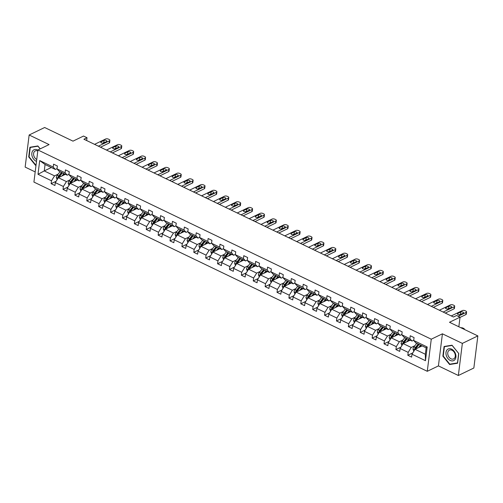 <?xml version="1.0" encoding="UTF-8"?>
<svg xmlns="http://www.w3.org/2000/svg" width="503" height="503" viewBox="0 0 503 503"><rect width="100%" height="100%" fill="white"/><g stroke="black" fill="none" stroke-linecap="round" stroke-linejoin="round"><path stroke-width="0.75" d="M442.42 333.81L438.421 365.907L458.352 375.496L462.351 343.398L442.42 333.81L431.266 339.198L37.92 149.969L49.08 144.581L29.149 134.993L25.15 167.09L35.185 171.919M29.149 134.993L44.648 127.504L72.998 141.142L83.536 136.049L87.006 137.715L83.907 139.218L453.467 317.009L456.567 315.507L460.038 317.179L449.5 322.272L477.85 335.91L473.851 368.007L458.352 375.496M462.351 343.398L477.85 335.91M438.421 365.907L427.267 371.302L33.921 182.073L37.92 149.969M422.099 345.894L415.044 349.302L425.331 354.25L425.475 360.695L411.988 354.206L411.624 357.111L407.814 355.275L412.831 352.855M415.044 349.302L411.988 354.206M431.266 339.198L427.267 371.302M410.209 340.173L403.155 343.58L411.234 347.466L408.178 352.37L407.814 355.275M408.178 352.37L400.099 348.485L399.734 351.39L395.924 349.56L400.941 347.133M398.319 334.451L391.265 337.859L399.344 341.751L396.289 346.649L395.924 349.56M396.289 346.649L388.209 342.763L387.844 345.668L384.034 343.838L389.052 341.411M386.43 328.729L379.375 332.143L387.455 336.029L384.399 340.933L384.034 343.838M384.399 340.933L376.319 337.041L375.955 339.953L372.145 338.117L377.162 335.696M374.54 323.014L367.486 326.422L375.565 330.308L372.509 335.212L372.145 338.117M372.509 335.212L364.43 331.326L364.065 334.231L360.255 332.395L365.272 329.974M362.65 317.292L355.596 320.7L363.675 324.592L360.62 329.49L360.255 332.395M360.62 329.49L352.54 325.604L352.175 328.509L348.365 326.68L353.383 324.253M350.761 311.571L343.706 314.985L351.786 318.871L348.73 323.769L348.365 326.68M348.73 323.769L340.65 319.883L340.286 322.794L336.476 320.958L341.493 318.537M338.877 305.855L331.817 309.263L339.896 313.149L336.84 318.053L336.476 320.958M336.84 318.053L328.761 314.168L328.396 317.072L324.586 315.236L329.603 312.816M326.988 300.134L319.927 303.542L328.006 307.427L324.951 312.332L324.586 315.236M324.951 312.332L316.871 308.446L316.506 311.351L312.696 309.521L317.714 307.094M315.098 294.412L308.037 297.826L316.117 301.712L313.061 306.61L312.696 309.521M313.061 306.61L304.981 302.724L304.617 305.629L300.807 303.799L305.824 301.372M303.208 288.697L296.148 292.105L304.227 295.99L301.171 300.895L300.807 303.799M301.171 300.895L293.092 297.003L292.727 299.914L288.917 298.078L293.934 295.657M291.319 282.975L284.258 286.383L292.337 290.269L289.282 295.173L288.917 298.078M289.282 295.173L281.202 291.287L280.837 294.192L277.027 292.356L282.045 289.935M279.429 277.254L272.368 280.661L280.448 284.553L277.392 289.451L277.027 292.356M277.392 289.451L269.312 285.566L268.948 288.471L265.138 286.641L270.155 284.214M267.539 271.532L260.479 274.946L268.558 278.832L265.502 283.73L265.138 286.641M265.502 283.73L257.423 279.844L257.058 282.755L253.248 280.919L258.265 278.499M255.65 265.817L248.589 269.224L256.668 273.11L253.613 278.014L253.248 280.919M253.613 278.014L245.533 274.129L245.168 277.034L241.358 275.198L246.376 272.777M243.76 260.095L236.699 263.503L244.779 267.389L241.723 272.293L241.358 275.198M241.723 272.293L233.644 268.407L233.285 271.312L229.469 269.482L234.486 267.055M231.87 254.373L224.81 257.788L232.889 261.673L229.833 266.571L229.469 269.482M229.833 266.571L221.754 262.685L221.395 265.59L217.579 263.761L222.596 261.334M219.981 248.658L212.92 252.066L220.999 255.952L217.944 260.856L217.579 263.761M217.944 260.856L209.864 256.964L209.506 259.875L205.689 258.039L210.707 255.618M208.091 242.936L201.03 246.344L209.11 250.23L206.054 255.134L205.689 258.039M206.054 255.134L197.975 251.249L197.616 254.153L193.806 252.317L198.817 249.897M196.201 237.215L189.141 240.623L197.22 244.515L194.164 249.413L193.806 252.317M194.164 249.413L186.085 245.527L185.726 248.432L181.916 246.602L186.927 244.175M184.312 231.493L177.257 234.907L185.33 238.793L182.275 243.691L181.916 246.602M182.275 243.691L174.195 239.805L173.837 242.716L170.027 240.88L175.038 238.46M172.422 225.778L165.368 229.186L173.441 233.071L170.385 237.976L170.027 240.88M170.385 237.976L162.306 234.09L161.947 236.995L158.137 235.159L163.148 232.738M160.532 220.056L153.478 223.464L161.551 227.35L158.495 232.254L158.137 235.159M158.495 232.254L150.416 228.368L150.057 231.273L146.247 229.443L151.258 227.016M148.643 214.335L141.588 217.749L149.661 221.634L146.606 226.532L146.247 229.443M146.606 226.532L138.526 222.647L138.168 225.551L134.358 223.722L139.369 221.301M136.753 208.619L129.699 212.027L137.778 215.913L134.716 220.817L134.358 223.722M134.716 220.817L126.637 216.931L126.278 219.836L122.468 218L127.479 215.58M124.863 202.898L117.809 206.305L125.888 210.191L122.826 215.095L122.468 218M122.826 215.095L114.747 211.21L114.388 214.115L110.578 212.279L115.589 209.858M112.974 197.176L105.919 200.584L113.999 204.476L110.937 209.374L110.578 212.279M110.937 209.374L102.857 205.488L102.499 208.393L98.689 206.563L103.7 204.136M101.084 191.454L94.03 194.868L102.109 198.754L99.047 203.658L98.689 206.563M99.047 203.658L90.968 199.766L90.609 202.678L86.799 200.842L91.81 198.421M89.194 185.739L82.14 189.147L90.219 193.033L87.157 197.937L86.799 200.842M87.157 197.937L79.078 194.051L78.72 196.956L74.909 195.12L79.92 192.699M77.305 180.017L70.25 183.425L78.33 187.311L75.268 192.215L74.909 195.12M75.268 192.215L67.195 188.329L66.83 191.234L63.02 189.405L68.031 186.978M65.415 174.296L58.361 177.71L66.44 181.596L63.378 186.494L63.02 189.405M63.378 186.494L55.305 182.608L54.94 185.513L51.13 183.683L56.141 181.262M51.319 167.512L44.258 170.926L54.55 175.874L51.488 180.778L51.13 183.683M51.488 180.778L38.002 174.29L39.706 160.576L53.199 167.071L53.563 164.16L57.373 165.996L57.009 168.901L65.088 172.787L65.453 169.882L69.263 171.718L68.898 174.623L76.978 178.508L77.343 175.604L81.153 177.433L80.788 180.344L88.868 184.23L89.226 181.319L93.042 183.155L92.678 186.06L100.757 189.945L101.116 187.041L104.932 188.876L104.567 191.781L112.647 195.667L113.005 192.762L116.822 194.592L116.457 197.503L124.537 201.389L124.895 198.484L128.705 200.313L128.347 203.218L136.426 207.104L136.785 204.199L140.595 206.035L140.236 208.94L148.316 212.826L148.674 209.921L152.484 211.757L152.126 214.662L160.206 218.547L160.564 215.642L164.374 217.472L164.016 220.377L172.095 224.269L172.454 221.358L176.264 223.194L175.905 226.099L183.985 229.984L184.343 227.079L188.153 228.915L187.795 231.82L195.874 235.706L196.233 232.801L200.043 234.631L199.685 237.542L207.764 241.427L208.123 238.516L211.933 240.352L211.574 243.257L219.654 247.143L220.012 244.238L223.822 246.074L223.464 248.979L231.543 252.864L231.902 249.96L235.712 251.789L235.354 254.7L243.433 258.586L243.792 255.681L247.602 257.511L247.243 260.416L255.317 264.308L255.681 261.397L259.491 263.232L259.133 266.137L267.206 270.023L267.571 267.118L271.381 268.954L271.023 271.859L279.096 275.745L279.461 272.84L283.271 274.669L282.912 277.581L290.986 281.466L291.35 278.555L295.16 280.391L294.796 283.296L302.875 287.182L303.24 284.277L307.05 286.113L306.685 289.018L314.765 292.903L315.13 289.998L318.94 291.828L318.575 294.739L326.654 298.625L327.019 295.72L330.829 297.55L330.465 300.454L338.544 304.346L338.909 301.435L342.719 303.271L342.354 306.176L350.434 310.062L350.798 307.157L354.609 308.993L354.244 311.898L362.323 315.783L362.688 312.879L366.498 314.708L366.134 317.619L374.213 321.505L374.578 318.594L378.388 320.43L378.023 323.335L386.103 327.22L386.467 324.316L390.278 326.151L389.913 329.056L397.992 332.942L398.357 330.037L402.167 331.867L401.803 334.778L409.882 338.664L410.247 335.759L414.057 337.588L413.692 340.493L427.185 346.988L425.475 360.695M401.803 334.778L403.953 337.161L412.032 341.047L413.724 340.229M412.032 341.047L409.882 338.664M414.824 345.737L411.234 347.466M403.155 343.58L400.099 348.485M389.913 329.056L392.063 331.439L400.143 335.331L401.834 334.508M400.143 335.331L397.992 332.942M402.934 340.015L399.344 341.751M391.265 337.859L388.209 342.763M378.023 323.335L380.174 325.724L388.253 329.61L389.951 328.792M388.253 329.61L386.103 327.22M391.045 334.294L387.455 336.029M379.375 332.143L376.319 337.041M366.134 317.619L368.284 320.002L376.363 323.888L378.061 323.071M376.363 323.888L374.213 321.505M379.155 328.572L375.565 330.308M367.486 326.422L364.43 331.326M354.244 311.898L356.394 314.281L364.474 318.166L366.171 317.349M364.474 318.166L362.323 315.783M367.265 322.857L363.675 324.592M355.596 320.7L352.54 325.604M342.354 306.176L344.505 308.565L352.584 312.451L354.282 311.634M352.584 312.451L350.434 310.062M355.376 317.135L351.786 318.871M343.706 314.985L340.65 319.883M330.465 300.454L332.615 302.844L340.694 306.729L342.392 305.912M340.694 306.729L338.544 304.346M343.486 311.414L339.896 313.149M331.817 309.263L328.761 314.168M318.575 294.739L320.725 297.122L328.805 301.008L330.502 300.19M328.805 301.008L326.654 298.625M331.596 305.698L328.006 307.427M319.927 303.542L316.871 308.446M306.685 289.018L308.836 291.4L316.915 295.292L318.613 294.469M316.915 295.292L314.765 292.903M319.707 299.977L316.117 301.712M308.037 297.826L304.981 302.724M294.796 283.296L296.946 285.685L305.025 289.571L306.723 288.753M305.025 289.571L302.875 287.182M307.817 294.255L304.227 295.99M296.148 292.105L293.092 297.003M282.912 277.581L285.056 279.964L293.136 283.849L294.833 283.032M293.136 283.849L290.986 281.466M295.927 288.54L292.337 290.269M284.258 286.383L281.202 291.287M271.023 271.859L273.167 274.242L281.246 278.128L282.944 277.31M281.246 278.128L279.096 275.745M284.038 282.818L280.448 284.553M272.368 280.661L269.312 285.566M259.133 266.137L261.277 268.527L269.356 272.412L271.054 271.595M269.356 272.412L267.206 270.023M272.148 277.096L268.558 278.832M260.479 274.946L257.423 279.844M247.243 260.416L249.394 262.805L257.467 266.691L259.164 265.873M257.467 266.691L255.317 264.308M260.258 271.375L256.668 273.11M248.589 269.224L245.533 274.129M235.354 254.7L237.504 257.083L245.577 260.969L247.275 260.152M245.577 260.969L243.433 258.586M248.369 265.659L244.779 267.389M236.699 263.503L233.644 268.407M223.464 248.979L225.614 251.362L233.688 255.254L235.385 254.43M233.688 255.254L231.543 252.864M236.479 259.938L232.889 261.673M224.81 257.788L221.754 262.685M211.574 243.257L213.725 245.646L221.804 249.532L223.495 248.715M221.804 249.532L219.654 247.143M224.59 254.216L220.999 255.952M212.92 252.066L209.864 256.964M199.685 237.542L201.835 239.925L209.914 243.81L211.606 242.993M209.914 243.81L207.764 241.427M212.7 248.501L209.11 250.23M201.03 246.344L197.975 251.249M187.795 231.82L189.945 234.203L198.025 238.089L199.716 237.271M198.025 238.089L195.874 235.706M200.81 242.779L197.22 244.515M189.141 240.623L186.085 245.527M175.905 226.099L178.056 228.488L186.135 232.373L187.826 231.556M186.135 232.373L183.985 229.984M188.921 237.058L185.33 238.793M177.257 234.907L174.195 239.805M164.016 220.377L166.166 222.766L174.245 226.652L175.937 225.834M174.245 226.652L172.095 224.269M177.031 231.336L173.441 233.071M165.368 229.186L162.306 234.09M152.126 214.662L154.276 217.044L162.356 220.93L164.047 220.113M162.356 220.93L160.206 218.547M165.141 225.621L161.551 227.35M153.478 223.464L150.416 228.368M140.236 208.94L142.387 211.329L150.466 215.215L152.157 214.391M150.466 215.215L148.316 212.826M153.252 219.899L149.661 221.634M141.588 217.749L138.526 222.647M128.347 203.218L130.497 205.608L138.577 209.493L140.268 208.676M138.577 209.493L136.426 207.104M141.362 214.177L137.778 215.913M129.699 212.027L126.637 216.931M116.457 197.503L118.607 199.886L126.687 203.772L128.378 202.954M126.687 203.772L124.537 201.389M129.472 208.462L125.888 210.191M117.809 206.305L114.747 211.21M104.567 191.781L106.718 194.164L114.797 198.056L116.489 197.233M114.797 198.056L112.647 195.667M117.583 202.74L113.999 204.476M105.919 200.584L102.857 205.488M92.678 186.06L94.828 188.449L102.908 192.335L104.599 191.517M102.908 192.335L100.757 189.945M105.693 197.019L102.109 198.754M94.03 194.868L90.968 199.766M80.788 180.344L82.938 182.727L91.018 186.613L92.709 185.796M91.018 186.613L88.868 184.23M93.803 191.297L90.219 193.033M82.14 189.147L79.078 194.051M68.898 174.623L71.049 177.006L79.128 180.891L80.82 180.074M79.128 180.891L76.978 178.508M81.914 185.582L78.33 187.311M70.25 183.425L67.195 188.329M57.009 168.901L59.159 171.29L67.239 175.176L68.93 174.352M67.239 175.176L65.088 172.787M70.024 179.86L66.44 181.596M58.361 177.71L55.305 182.608M39.706 160.576L45.063 164.506L55.349 169.454L57.04 168.637M55.349 169.454L53.199 167.071M86.654 140.538L87.006 137.715M458.843 326.768L460.038 317.179M425.331 354.25L426.135 347.831L415.843 342.883L413.692 340.493M58.134 174.139L54.55 175.874M45.063 164.506L44.258 170.926L38.002 174.29M427.185 346.988L426.135 347.831M40.221 148.857L37.882 145.958L29.922 147.253L28.721 156.917L35.474 165.292L36.021 165.204M444.074 346.492L442.866 356.162L449.619 364.53L457.579 363.235L458.78 353.571L452.027 345.196L444.074 346.492M36.046 165.015L35.474 165.292M29.099 156.735L28.721 156.917M443.25 355.973L442.866 356.162M450.663 364.027L449.619 364.53M94.57 144.348L105.649 138.998A1.974 0.924 7.1 0 1 108.409 139.13L109.17 139.494A1.974 0.924 7.1 0 1 109.893 140.337A1.974 0.924 7.1 0 1 109.459 140.827L98.381 146.178M100.493 147.197L109.189 142.997L109.459 140.827M104.102 140.406A1.584 0.736 -172.9 0 1 105.888 140.356A1.584 0.736 -172.9 0 1 106.888 141.186A1.584 0.736 -172.9 0 1 106.542 141.576L103.561 143.015A1.584 0.736 -172.9 0 1 101.776 143.066A1.584 0.736 -172.9 0 1 100.776 142.23A1.584 0.736 -172.9 0 1 101.128 141.84L104.102 140.406L103.832 142.569A1.584 0.736 -172.9 0 1 104.831 142.406M102.568 143.185L103.832 142.569M109.893 140.337L109.623 142.506A1.974 0.924 -172.9 0 1 109.189 142.997M63.416 175.264L64.214 174.258A6.275 3.251 -64.3 0 1 64.535 173.875M61.944 175.975L63.868 173.554M57.103 179.716L56.286 177.484A2.622 1.358 -64.3 0 1 57.26 175.245L60.058 171.724M61.511 172.416L58.706 175.943A2.622 1.358 115.7 0 0 57.889 177.49L58.782 177.062A1.333 0.692 -64.3 0 1 59.033 176.672L61.856 173.12A6.275 3.251 -64.3 0 1 62.177 172.736M59.008 177.396A2.622 1.358 -64.3 0 1 59.618 176.383L62.422 172.856M57.889 177.49L58.071 178.169M106.46 150.064L117.539 144.713A1.974 0.924 7.1 0 1 120.299 144.851L121.06 145.216A1.974 0.924 7.1 0 1 121.783 146.059A1.974 0.924 7.1 0 1 121.349 146.549L110.27 151.9M112.383 152.918L121.078 148.718L121.349 146.549M115.992 146.121A1.584 0.736 -172.9 0 1 117.777 146.071A1.584 0.736 -172.9 0 1 118.777 146.907A1.584 0.736 -172.9 0 1 118.431 147.297L115.451 148.737A1.584 0.736 -172.9 0 1 113.665 148.781A1.584 0.736 -172.9 0 1 112.666 147.951A1.584 0.736 -172.9 0 1 113.012 147.561L115.992 146.121L115.721 148.291A1.584 0.736 -172.9 0 1 116.721 148.121M114.451 148.901L115.721 148.291M121.783 146.059L121.512 148.228A1.974 0.924 -172.9 0 1 121.078 148.718M118.35 155.785L129.428 150.435A1.974 0.924 7.1 0 1 132.188 150.567L132.949 150.938A1.974 0.924 7.1 0 1 133.672 151.78A1.974 0.924 7.1 0 1 133.238 152.271L122.16 157.621M124.272 158.634L132.968 154.434L133.238 152.271M127.881 151.843A1.584 0.736 -172.9 0 1 129.667 151.793A1.584 0.736 -172.9 0 1 130.667 152.623A1.584 0.736 -172.9 0 1 130.321 153.019L127.341 154.452A1.584 0.736 -172.9 0 1 125.555 154.503A1.584 0.736 -172.9 0 1 124.555 153.673A1.584 0.736 -172.9 0 1 124.901 153.283L127.881 151.843L127.611 154.012A1.584 0.736 -172.9 0 1 128.611 153.843M126.341 154.622L127.611 154.012M133.672 151.78L133.402 153.949A1.974 0.924 -172.9 0 1 132.968 154.434M75.305 180.986L76.104 179.98A6.275 3.251 -64.3 0 1 76.425 179.596M73.834 181.696L75.758 179.275M68.993 185.437L68.175 183.205A2.622 1.358 -64.3 0 1 69.15 180.967L71.948 177.44M73.4 178.137L70.596 181.665A2.622 1.358 115.7 0 0 69.779 183.211L70.672 182.778A1.333 0.692 -64.3 0 1 70.923 182.394L73.746 178.842A6.275 3.251 -64.3 0 1 74.067 178.458M70.898 183.111A2.622 1.358 -64.3 0 1 71.508 182.099L74.312 178.578M69.779 183.211L69.961 183.891M87.195 186.701L87.994 185.695A6.275 3.251 -64.3 0 1 88.314 185.311M85.724 187.412L87.648 184.997M80.882 191.159L80.065 188.921A2.622 1.358 -64.3 0 1 81.04 186.682L83.838 183.161M85.29 183.859L82.486 187.38A2.622 1.358 115.7 0 0 81.668 188.933L82.561 188.499A1.333 0.692 -64.3 0 1 82.813 188.109L85.636 184.563A6.275 3.251 -64.3 0 1 85.956 184.18M82.788 188.832A2.622 1.358 -64.3 0 1 83.397 187.82L86.202 184.299M81.668 188.933L81.851 189.612M37.901 150.133A6.426 4.609 -115.8 0 0 32.858 150.68A6.426 4.609 -115.8 0 0 32.236 156.565A6.426 4.609 -115.8 0 0 36.499 161.375M37.794 150.975A4.867 3.49 -115.8 0 0 35.248 150.913A4.867 3.49 -115.8 0 0 34.38 151.592A4.867 3.49 -115.8 0 0 36.732 159.508M36.065 164.858L35.631 164.934L29.092 156.817L30.255 147.454L37.964 146.197L40.146 148.894M31.054 147.071L30.255 147.454M447.01 349.918A6.426 4.609 -115.8 0 0 447.865 358.494A6.426 4.609 -115.8 0 0 454.888 359.689A6.426 4.609 -115.8 0 0 454.033 351.113A6.426 4.609 -115.8 0 0 447.01 349.918M448.531 350.836A4.867 3.49 -115.8 0 0 448.739 356.715A4.867 3.49 -115.8 0 0 453.631 358.909A4.867 3.49 -115.8 0 0 454.498 358.23A4.867 3.49 -115.8 0 0 454.291 352.345A4.867 3.49 -115.8 0 0 449.399 350.151A4.867 3.49 -115.8 0 0 448.531 350.836M458.661 353.546L457.491 362.915L449.783 364.172L443.244 356.061L444.407 346.693L452.115 345.435L458.736 353.515M445.205 346.309L444.407 346.693M130.239 161.507L141.318 156.156A1.974 0.924 7.1 0 1 144.078 156.288L144.839 156.653A1.974 0.924 7.1 0 1 145.562 157.496A1.974 0.924 7.1 0 1 145.128 157.986L134.049 163.337M136.162 164.355L144.858 160.155L145.128 157.986M139.771 157.565A1.584 0.736 -172.9 0 1 141.557 157.514A1.584 0.736 -172.9 0 1 142.556 158.344A1.584 0.736 -172.9 0 1 142.211 158.734L139.23 160.174A1.584 0.736 -172.9 0 1 137.445 160.224A1.584 0.736 -172.9 0 1 136.445 159.394A1.584 0.736 -172.9 0 1 136.791 158.998L139.771 157.565L139.501 159.734A1.584 0.736 -172.9 0 1 140.5 159.564M138.231 160.344L139.501 159.734M145.562 157.496L145.292 159.665A1.974 0.924 -172.9 0 1 144.858 160.155M99.085 192.423L99.883 191.417A6.275 3.251 -64.3 0 1 100.204 191.033M97.613 193.133L99.537 190.712M92.772 196.874L91.948 194.642A2.622 1.358 -64.3 0 1 92.929 192.404L95.727 188.883M97.18 189.574L94.375 193.102A2.622 1.358 115.7 0 0 93.558 194.648L94.451 194.221A1.333 0.692 -64.3 0 1 94.702 193.831L97.519 190.279A6.275 3.251 -64.3 0 1 97.846 189.895M94.677 194.554A2.622 1.358 -64.3 0 1 95.287 193.542L98.091 190.015M93.558 194.648L93.74 195.327M142.129 167.229L153.208 161.872A1.974 0.924 7.1 0 1 155.968 162.01L156.729 162.375A1.974 0.924 7.1 0 1 157.452 163.217A1.974 0.924 7.1 0 1 157.018 163.708L145.939 169.058M148.052 170.077L156.747 165.877L157.018 163.708M151.661 163.28A1.584 0.736 -172.9 0 1 153.446 163.23A1.584 0.736 -172.9 0 1 154.446 164.066A1.584 0.736 -172.9 0 1 154.1 164.456L151.12 165.896A1.584 0.736 -172.9 0 1 149.334 165.946A1.584 0.736 -172.9 0 1 148.335 165.11A1.584 0.736 -172.9 0 1 148.681 164.72L151.661 163.28L151.39 165.449A1.584 0.736 -172.9 0 1 152.39 165.28M150.12 166.065L151.39 165.449M157.452 163.217L157.181 165.386A1.974 0.924 -172.9 0 1 156.747 165.877M110.974 198.144L111.773 197.138A6.275 3.251 -64.3 0 1 112.094 196.755M109.503 198.855L111.427 196.434M104.662 202.596L103.838 200.364A2.622 1.358 -64.3 0 1 104.819 198.125L107.617 194.598M109.069 195.296L106.265 198.823A2.622 1.358 115.7 0 0 105.448 200.37L106.34 199.943A1.333 0.692 -64.3 0 1 106.592 199.553L109.409 196A6.275 3.251 -64.3 0 1 109.736 195.617M106.567 200.276A2.622 1.358 -64.3 0 1 107.177 199.263L109.981 195.736M105.448 200.37L105.63 201.049M154.019 172.944L165.091 167.593A1.974 0.924 7.1 0 1 167.857 167.725L168.618 168.096A1.974 0.924 7.1 0 1 169.341 168.939A1.974 0.924 7.1 0 1 168.907 169.429L157.829 174.78M159.941 175.799L168.637 171.598L168.907 169.429M163.55 169.002A1.584 0.736 -172.9 0 1 165.336 168.951A1.584 0.736 -172.9 0 1 166.336 169.781A1.584 0.736 -172.9 0 1 165.99 170.177L163.01 171.611A1.584 0.736 -172.9 0 1 161.224 171.661A1.584 0.736 -172.9 0 1 160.224 170.831A1.584 0.736 -172.9 0 1 160.57 170.442L163.55 169.002L163.28 171.171A1.584 0.736 -172.9 0 1 164.28 171.001M162.01 171.781L163.28 171.171M169.341 168.939L169.071 171.108A1.974 0.924 -172.9 0 1 168.637 171.598M122.864 203.866L123.663 202.86A6.275 3.251 -64.3 0 1 123.983 202.476M121.393 204.57L123.317 202.156M116.551 208.317L115.728 206.079A2.622 1.358 -64.3 0 1 116.709 203.847L119.507 200.32M120.959 201.018L118.155 204.539A2.622 1.358 115.7 0 0 117.337 206.092L118.23 205.658A1.333 0.692 -64.3 0 1 118.475 205.268L121.298 201.722A6.275 3.251 -64.3 0 1 121.625 201.338M118.457 205.991A2.622 1.358 -64.3 0 1 119.066 204.979L121.871 201.458M117.337 206.092L117.52 206.771M165.908 178.666L176.981 173.315A1.974 0.924 7.1 0 1 179.747 173.447L180.508 173.812A1.974 0.924 7.1 0 1 181.231 174.66A1.974 0.924 7.1 0 1 180.797 175.145L169.718 180.502M171.831 181.514L180.527 177.314L180.797 175.145M175.44 174.723A1.584 0.736 -172.9 0 1 177.226 174.673A1.584 0.736 -172.9 0 1 178.225 175.503A1.584 0.736 -172.9 0 1 177.873 175.893L174.899 177.333A1.584 0.736 -172.9 0 1 173.114 177.383A1.584 0.736 -172.9 0 1 172.114 176.553A1.584 0.736 -172.9 0 1 172.46 176.157L175.44 174.723L175.17 176.893A1.584 0.736 -172.9 0 1 176.169 176.723M173.9 177.502L175.17 176.893M181.231 174.66L180.961 176.83A1.974 0.924 -172.9 0 1 180.527 177.314M134.754 209.581L135.552 208.575A6.275 3.251 -64.3 0 1 135.873 208.192M133.282 210.292L135.206 207.871M128.441 214.039L127.617 211.801A2.622 1.358 -64.3 0 1 128.598 209.562L131.396 206.041M132.849 206.739L130.044 210.26A2.622 1.358 115.7 0 0 129.227 211.813L130.12 211.379A1.333 0.692 -64.3 0 1 130.365 210.99L133.188 207.443A6.275 3.251 -64.3 0 1 133.509 207.06M130.346 211.713A2.622 1.358 -64.3 0 1 130.956 210.7L133.76 207.179M129.227 211.813L129.409 212.492M177.798 184.387L188.87 179.037A1.974 0.924 7.1 0 1 191.637 179.169L192.398 179.533A1.974 0.924 7.1 0 1 193.121 180.376A1.974 0.924 7.1 0 1 192.687 180.866L181.608 186.217M183.721 187.235L192.416 183.035L192.687 180.866M187.33 180.439A1.584 0.736 -172.9 0 1 189.115 180.395A1.584 0.736 -172.9 0 1 190.115 181.225A1.584 0.736 -172.9 0 1 189.763 181.614L186.789 183.054A1.584 0.736 -172.9 0 1 185.003 183.105A1.584 0.736 -172.9 0 1 184.004 182.268A1.584 0.736 -172.9 0 1 184.35 181.879L187.33 180.439L187.059 182.608A1.584 0.736 -172.9 0 1 188.053 182.444M185.789 183.224L187.059 182.608M193.121 180.376L192.85 182.545A1.974 0.924 -172.9 0 1 192.416 183.035M146.643 215.303L147.442 214.297A6.275 3.251 -64.3 0 1 147.763 213.913M145.172 216.013L147.096 213.593M140.331 219.754L139.507 217.522A2.622 1.358 -64.3 0 1 140.482 215.284L143.286 211.757M144.738 212.455L141.934 215.982A2.622 1.358 115.7 0 0 141.117 217.529L142.009 217.101A1.333 0.692 -64.3 0 1 142.255 216.711L145.078 213.159A6.275 3.251 -64.3 0 1 145.398 212.775M142.236 217.434A2.622 1.358 -64.3 0 1 142.846 216.422L145.65 212.895M141.117 217.529L141.299 218.208M189.688 190.103L200.76 184.752A1.974 0.924 7.1 0 1 203.526 184.89L204.287 185.255A1.974 0.924 7.1 0 1 205.01 186.097A1.974 0.924 7.1 0 1 204.57 186.588L193.498 191.939M195.61 192.957L204.306 188.757L204.57 186.588M199.219 186.16A1.584 0.736 -172.9 0 1 201.005 186.11A1.584 0.736 -172.9 0 1 202.005 186.946A1.584 0.736 -172.9 0 1 201.653 187.336L198.679 188.77A1.584 0.736 -172.9 0 1 196.893 188.82A1.584 0.736 -172.9 0 1 195.893 187.99A1.584 0.736 -172.9 0 1 196.239 187.6L199.219 186.16L198.949 188.329A1.584 0.736 -172.9 0 1 199.943 188.16M197.679 188.939L198.949 188.329M205.01 186.097L204.74 188.267A1.974 0.924 -172.9 0 1 204.306 188.757M158.533 221.024L159.332 220.018A6.275 3.251 -64.3 0 1 159.652 219.635M157.062 221.735L158.986 219.314M152.22 225.476L151.397 223.238A2.622 1.358 -64.3 0 1 152.371 221.006L155.176 217.478M156.622 218.176L153.824 221.697A2.622 1.358 115.7 0 0 153.006 223.25L153.899 222.816A1.333 0.692 -64.3 0 1 154.144 222.427L156.967 218.88A6.275 3.251 -64.3 0 1 157.288 218.497M154.125 223.15A2.622 1.358 -64.3 0 1 154.735 222.137L157.54 218.616M153.006 223.25L153.189 223.929M201.577 195.824L212.65 190.474A1.974 0.924 7.1 0 1 215.416 190.606L216.177 190.977A1.974 0.924 7.1 0 1 216.9 191.819A1.974 0.924 7.1 0 1 216.46 192.303L205.387 197.66M207.5 198.672L216.189 194.472L216.46 192.303M211.109 191.882A1.584 0.736 -172.9 0 1 212.895 191.832A1.584 0.736 -172.9 0 1 213.894 192.662A1.584 0.736 -172.9 0 1 213.542 193.058L210.568 194.491A1.584 0.736 -172.9 0 1 208.783 194.542A1.584 0.736 -172.9 0 1 207.783 193.712A1.584 0.736 -172.9 0 1 208.129 193.322L211.109 191.882L210.839 194.051A1.584 0.736 -172.9 0 1 211.832 193.881M209.569 194.661L210.839 194.051M216.9 191.819L216.63 193.988A1.974 0.924 -172.9 0 1 216.189 194.472M213.467 201.546L224.539 196.195A1.974 0.924 7.1 0 1 227.306 196.327L228.066 196.692A1.974 0.924 7.1 0 1 228.79 197.534A1.974 0.924 7.1 0 1 228.349 198.025L217.277 203.375M219.39 204.394L228.079 200.194L228.349 198.025M222.992 197.604A1.584 0.736 -172.9 0 1 224.784 197.553A1.584 0.736 -172.9 0 1 225.784 198.383A1.584 0.736 -172.9 0 1 225.432 198.773L222.458 200.213A1.584 0.736 -172.9 0 1 220.672 200.263A1.584 0.736 -172.9 0 1 219.673 199.433A1.584 0.736 -172.9 0 1 220.018 199.037L222.992 197.604L222.728 199.773A1.584 0.736 -172.9 0 1 223.722 199.603M221.458 200.383L222.728 199.773M228.79 197.534L228.519 199.704A1.974 0.924 -172.9 0 1 228.079 200.194M225.357 207.267L236.429 201.91A1.974 0.924 7.1 0 1 239.195 202.049L239.956 202.413A1.974 0.924 7.1 0 1 240.679 203.256A1.974 0.924 7.1 0 1 240.239 203.746L229.167 209.097M231.279 210.116L239.969 205.916L240.239 203.746M234.882 203.319A1.584 0.736 -172.9 0 1 236.674 203.269A1.584 0.736 -172.9 0 1 237.674 204.105A1.584 0.736 -172.9 0 1 237.322 204.495L234.348 205.934A1.584 0.736 -172.9 0 1 232.562 205.985A1.584 0.736 -172.9 0 1 231.562 205.149A1.584 0.736 -172.9 0 1 231.908 204.759L234.882 203.319L234.612 205.488A1.584 0.736 -172.9 0 1 235.611 205.318M233.348 206.104L234.612 205.488M240.679 203.256L240.409 205.425A1.974 0.924 -172.9 0 1 239.969 205.916M237.246 212.983L248.319 207.632A1.974 0.924 7.1 0 1 251.085 207.764L251.846 208.135A1.974 0.924 7.1 0 1 252.569 208.978A1.974 0.924 7.1 0 1 252.129 209.468L241.056 214.819M243.169 215.837L251.858 211.637L252.129 209.468M246.772 209.041A1.584 0.736 -172.9 0 1 248.564 208.99A1.584 0.736 -172.9 0 1 249.563 209.82A1.584 0.736 -172.9 0 1 249.211 210.216L246.237 211.65A1.584 0.736 -172.9 0 1 244.452 211.7A1.584 0.736 -172.9 0 1 243.452 210.87A1.584 0.736 -172.9 0 1 243.798 210.48L246.772 209.041L246.501 211.21A1.584 0.736 -172.9 0 1 247.501 211.04M245.238 211.82L246.501 211.21M252.569 208.978L252.299 211.147A1.974 0.924 -172.9 0 1 251.858 211.637M249.136 218.704L260.208 213.354A1.974 0.924 7.1 0 1 262.975 213.486L263.735 213.85A1.974 0.924 7.1 0 1 264.459 214.699A1.974 0.924 7.1 0 1 264.018 215.183L252.946 220.54M255.059 221.553L263.748 217.353L264.018 215.183M258.661 214.762A1.584 0.736 -172.9 0 1 260.453 214.712A1.584 0.736 -172.9 0 1 261.453 215.542A1.584 0.736 -172.9 0 1 261.101 215.932L258.127 217.371A1.584 0.736 -172.9 0 1 256.341 217.422A1.584 0.736 -172.9 0 1 255.335 216.592A1.584 0.736 -172.9 0 1 255.687 216.196L258.661 214.762L258.391 216.931A1.584 0.736 -172.9 0 1 259.391 216.762M257.127 217.541L258.391 216.931M264.459 214.699L264.188 216.868A1.974 0.924 -172.9 0 1 263.748 217.353M261.026 224.426L272.098 219.069A1.974 0.924 7.1 0 1 274.864 219.207L275.625 219.572A1.974 0.924 7.1 0 1 276.348 220.415A1.974 0.924 7.1 0 1 275.908 220.905L264.836 226.256M266.948 227.274L275.638 223.074L275.908 220.905M270.551 220.477A1.584 0.736 -172.9 0 1 272.343 220.433A1.584 0.736 -172.9 0 1 273.343 221.263A1.584 0.736 -172.9 0 1 272.991 221.653L270.017 223.093A1.584 0.736 -172.9 0 1 268.231 223.143A1.584 0.736 -172.9 0 1 267.225 222.307A1.584 0.736 -172.9 0 1 267.577 221.917L270.551 220.477L270.281 222.647A1.584 0.736 -172.9 0 1 271.28 222.477M269.017 223.263L270.281 222.647M276.348 220.415L276.078 222.584A1.974 0.924 -172.9 0 1 275.638 223.074M272.915 230.141L283.988 224.791A1.974 0.924 7.1 0 1 286.754 224.929L287.515 225.294A1.974 0.924 7.1 0 1 288.238 226.136A1.974 0.924 7.1 0 1 287.798 226.627L276.725 231.977M278.838 232.996L287.527 228.796L287.798 226.627M282.441 226.199A1.584 0.736 -172.9 0 1 284.233 226.149A1.584 0.736 -172.9 0 1 285.232 226.985A1.584 0.736 -172.9 0 1 284.88 227.375L281.906 228.808A1.584 0.736 -172.9 0 1 280.121 228.859A1.584 0.736 -172.9 0 1 279.115 228.029A1.584 0.736 -172.9 0 1 279.467 227.639L282.441 226.199L282.17 228.368A1.584 0.736 -172.9 0 1 283.17 228.199M280.907 228.978L282.17 228.368M288.238 226.136L287.968 228.305A1.974 0.924 -172.9 0 1 287.527 228.796M284.805 235.863L295.877 230.512A1.974 0.924 7.1 0 1 298.644 230.644L299.404 231.015A1.974 0.924 7.1 0 1 300.128 231.858A1.974 0.924 7.1 0 1 299.687 232.342L288.615 237.699M290.728 238.711L299.417 234.511L299.687 232.342M294.33 231.921A1.584 0.736 -172.9 0 1 296.122 231.87A1.584 0.736 -172.9 0 1 297.122 232.7A1.584 0.736 -172.9 0 1 296.77 233.09L293.796 234.53A1.584 0.736 -172.9 0 1 292.004 234.58A1.584 0.736 -172.9 0 1 291.004 233.75A1.584 0.736 -172.9 0 1 291.356 233.361L294.33 231.921L294.06 234.09A1.584 0.736 -172.9 0 1 295.06 233.92M292.796 234.7L294.06 234.09M300.128 231.858L299.857 234.027A1.974 0.924 -172.9 0 1 299.417 234.511M296.688 241.585L307.767 236.234A1.974 0.924 7.1 0 1 310.533 236.366L311.294 236.731A1.974 0.924 7.1 0 1 312.017 237.573A1.974 0.924 7.1 0 1 311.577 238.064L300.505 243.414M302.617 244.433L311.307 240.233L311.577 238.064M306.22 237.642A1.584 0.736 -172.9 0 1 308.012 237.592A1.584 0.736 -172.9 0 1 309.012 238.422A1.584 0.736 -172.9 0 1 308.66 238.812L305.686 240.252A1.584 0.736 -172.9 0 1 303.894 240.302A1.584 0.736 -172.9 0 1 302.894 239.466A1.584 0.736 -172.9 0 1 303.246 239.076L306.22 237.642L305.95 239.812A1.584 0.736 -172.9 0 1 306.949 239.642M304.686 240.421L305.95 239.812M312.017 237.573L311.747 239.742A1.974 0.924 -172.9 0 1 311.307 240.233M308.578 247.306L319.656 241.949A1.974 0.924 7.1 0 1 322.423 242.088L323.184 242.452A1.974 0.924 7.1 0 1 323.907 243.295A1.974 0.924 7.1 0 1 323.467 243.785L312.394 249.136M314.507 250.154L323.196 245.954L323.467 243.785M318.11 243.358A1.584 0.736 -172.9 0 1 319.902 243.307A1.584 0.736 -172.9 0 1 320.901 244.144A1.584 0.736 -172.9 0 1 320.549 244.533L317.575 245.973A1.584 0.736 -172.9 0 1 315.783 246.017A1.584 0.736 -172.9 0 1 314.784 245.187A1.584 0.736 -172.9 0 1 315.136 244.798L318.11 243.358L317.839 245.527A1.584 0.736 -172.9 0 1 318.839 245.357M316.576 246.143L317.839 245.527M323.907 243.295L323.636 245.464A1.974 0.924 -172.9 0 1 323.196 245.954M170.423 226.74L171.221 225.734A6.275 3.251 -64.3 0 1 171.542 225.35M168.951 227.45L170.875 225.03M164.11 231.198L163.286 228.959A2.622 1.358 -64.3 0 1 164.261 226.721L167.065 223.2M168.511 223.898L165.713 227.419A2.622 1.358 115.7 0 0 164.896 228.972L165.789 228.538A1.333 0.692 -64.3 0 1 166.034 228.148L168.857 224.602A6.275 3.251 -64.3 0 1 169.178 224.219M166.015 228.871A2.622 1.358 -64.3 0 1 166.625 227.859L169.429 224.338M164.896 228.972L165.078 229.651M182.312 232.461L183.111 231.455A6.275 3.251 -64.3 0 1 183.432 231.072M180.841 233.172L182.765 230.751M176 236.913L175.176 234.681A2.622 1.358 -64.3 0 1 176.151 232.443L178.955 228.922M180.401 229.613L177.603 233.141A2.622 1.358 115.7 0 0 176.786 234.687L177.672 234.26A1.333 0.692 -64.3 0 1 177.924 233.87L180.747 230.317A6.275 3.251 -64.3 0 1 181.067 229.934M177.905 234.593A2.622 1.358 -64.3 0 1 178.515 233.581L181.319 230.053M176.786 234.687L176.968 235.366M194.202 238.183L195.001 237.177A6.275 3.251 -64.3 0 1 195.321 236.794M192.731 238.894L194.655 236.473M187.889 242.635L187.066 240.403A2.622 1.358 -64.3 0 1 188.04 238.164L190.844 234.637M192.291 235.335L189.493 238.862A2.622 1.358 115.7 0 0 188.675 240.409L189.562 239.981A1.333 0.692 -64.3 0 1 189.813 239.591L192.636 236.039A6.275 3.251 -64.3 0 1 192.957 235.656M189.794 240.315A2.622 1.358 -64.3 0 1 190.404 239.302L193.209 235.775M188.675 240.409L188.858 241.088M206.092 243.898L206.89 242.899A6.275 3.251 -64.3 0 1 207.211 242.515M204.62 244.609L206.544 242.195M199.779 248.356L198.955 246.118A2.622 1.358 -64.3 0 1 199.93 243.886L202.734 240.359M204.18 241.056L201.382 244.577A2.622 1.358 115.7 0 0 200.565 246.13L201.451 245.697A1.333 0.692 -64.3 0 1 201.703 245.307L204.526 241.761A6.275 3.251 -64.3 0 1 204.847 241.377M201.684 246.03A2.622 1.358 -64.3 0 1 202.294 245.018L205.098 241.497M200.565 246.13L200.741 246.81M217.981 249.62L218.78 248.614A6.275 3.251 -64.3 0 1 219.101 248.231M216.51 250.331L218.434 247.91M211.669 254.078L210.845 251.84A2.622 1.358 -64.3 0 1 211.82 249.601L214.624 246.08M216.07 246.778L213.272 250.299A2.622 1.358 115.7 0 0 212.455 251.846L213.341 251.418A1.333 0.692 -64.3 0 1 213.593 251.028L216.416 247.482A6.275 3.251 -64.3 0 1 216.736 247.099M213.574 251.751A2.622 1.358 -64.3 0 1 214.184 250.739L216.988 247.218M212.455 251.846L212.631 252.531M229.871 255.342L230.67 254.336A6.275 3.251 -64.3 0 1 230.99 253.952M228.4 256.052L230.324 253.631M223.558 259.793L222.735 257.561A2.622 1.358 -64.3 0 1 223.709 255.323L226.513 251.796M227.96 252.493L225.162 256.021A2.622 1.358 115.7 0 0 224.338 257.567L225.231 257.14A1.333 0.692 -64.3 0 1 225.482 256.75L228.305 253.198A6.275 3.251 -64.3 0 1 228.626 252.814M225.463 257.473A2.622 1.358 -64.3 0 1 226.073 256.461L228.878 252.934M224.338 257.567L224.52 258.246M241.761 261.063L242.559 260.057A6.275 3.251 -64.3 0 1 242.88 259.674M240.289 261.774L242.213 259.353M235.448 265.515L234.624 263.276A2.622 1.358 -64.3 0 1 235.599 261.044L238.403 257.517M239.849 258.215L237.051 261.736A2.622 1.358 115.7 0 0 236.228 263.289L237.12 262.855A1.333 0.692 -64.3 0 1 237.372 262.465L240.195 258.919A6.275 3.251 -64.3 0 1 240.516 258.536M237.353 263.188A2.622 1.358 -64.3 0 1 237.963 262.176L240.767 258.655M236.228 263.289L236.41 263.968M253.65 266.779L254.449 265.773A6.275 3.251 -64.3 0 1 254.769 265.389M252.179 267.489L254.103 265.068M247.338 271.236L246.514 268.998A2.622 1.358 -64.3 0 1 247.489 266.76L250.293 263.239M251.739 263.937L248.941 267.458A2.622 1.358 115.7 0 0 248.117 269.011L249.01 268.577A1.333 0.692 -64.3 0 1 249.262 268.187L252.085 264.641A6.275 3.251 -64.3 0 1 252.405 264.257M249.243 268.91A2.622 1.358 -64.3 0 1 249.853 267.898L252.657 264.377M248.117 269.011L248.3 269.69M265.54 272.5L266.339 271.494A6.275 3.251 -64.3 0 1 266.659 271.111M264.069 273.211L265.993 270.79M259.227 276.952L258.404 274.72A2.622 1.358 -64.3 0 1 259.378 272.481L262.182 268.96M263.629 269.652L260.824 273.179A2.622 1.358 115.7 0 0 260.007 274.726L260.9 274.298A1.333 0.692 -64.3 0 1 261.151 273.909L263.974 270.356A6.275 3.251 -64.3 0 1 264.295 269.973M261.132 274.632A2.622 1.358 -64.3 0 1 261.742 273.619L264.547 270.092M260.007 274.726L260.189 275.405M277.43 278.222L278.228 277.216A6.275 3.251 -64.3 0 1 278.549 276.832M275.958 278.932L277.882 276.512M271.117 282.673L270.293 280.441A2.622 1.358 -64.3 0 1 271.268 278.203L274.072 274.676M275.518 275.374L272.714 278.901A2.622 1.358 115.7 0 0 271.897 280.448L272.789 280.014A1.333 0.692 -64.3 0 1 273.041 279.63L275.864 276.078A6.275 3.251 -64.3 0 1 276.185 275.694M273.022 280.347A2.622 1.358 -64.3 0 1 273.632 279.341L276.436 275.814M271.897 280.448L272.079 281.127M320.468 253.022L331.546 247.671A1.974 0.924 7.1 0 1 334.313 247.803L335.073 248.174A1.974 0.924 7.1 0 1 335.797 249.016A1.974 0.924 7.1 0 1 335.356 249.507L324.284 254.858M326.397 255.876L335.086 251.676L335.356 249.507M329.999 249.079A1.584 0.736 -172.9 0 1 331.791 249.029A1.584 0.736 -172.9 0 1 332.791 249.859A1.584 0.736 -172.9 0 1 332.439 250.255L329.465 251.689A1.584 0.736 -172.9 0 1 327.673 251.739A1.584 0.736 -172.9 0 1 326.673 250.909A1.584 0.736 -172.9 0 1 327.025 250.519L329.999 249.079L329.729 251.249A1.584 0.736 -172.9 0 1 330.729 251.079M328.465 251.858L329.729 251.249M335.797 249.016L335.526 251.186A1.974 0.924 -172.9 0 1 335.086 251.676M289.319 283.937L290.118 282.938A6.275 3.251 -64.3 0 1 290.438 282.554M287.848 284.648L289.772 282.233M283.007 288.395L282.183 286.157A2.622 1.358 -64.3 0 1 283.158 283.918L285.962 280.397M287.408 281.095L284.604 284.616A2.622 1.358 115.7 0 0 283.786 286.169L284.679 285.735A1.333 0.692 -64.3 0 1 284.931 285.346L287.754 281.799A6.275 3.251 -64.3 0 1 288.074 281.416M284.912 286.069A2.622 1.358 -64.3 0 1 285.522 285.056L288.326 281.535M283.786 286.169L283.969 286.848M332.357 258.743L343.436 253.393A1.974 0.924 7.1 0 1 346.202 253.525L346.963 253.889A1.974 0.924 7.1 0 1 347.686 254.738A1.974 0.924 7.1 0 1 347.246 255.222L336.167 260.573M338.286 261.591L346.976 257.391L347.246 255.222M341.889 254.801A1.584 0.736 -172.9 0 1 343.681 254.751A1.584 0.736 -172.9 0 1 344.681 255.581A1.584 0.736 -172.9 0 1 344.329 255.97L341.355 257.41A1.584 0.736 -172.9 0 1 339.563 257.461A1.584 0.736 -172.9 0 1 338.563 256.631A1.584 0.736 -172.9 0 1 338.915 256.234L341.889 254.801L341.619 256.97A1.584 0.736 -172.9 0 1 342.618 256.8M340.355 257.58L341.619 256.97M347.686 254.738L347.416 256.901A1.974 0.924 -172.9 0 1 346.976 257.391M301.209 289.659L302.007 288.653A6.275 3.251 -64.3 0 1 302.328 288.269M299.738 290.369L301.662 287.949M294.896 294.117L294.073 291.878A2.622 1.358 -64.3 0 1 295.047 289.64L297.851 286.119M299.298 286.817L296.493 290.338A2.622 1.358 115.7 0 0 295.676 291.885L296.569 291.457A1.333 0.692 -64.3 0 1 296.82 291.067L299.643 287.515A6.275 3.251 -64.3 0 1 299.964 287.131M296.801 291.79A2.622 1.358 -64.3 0 1 297.411 290.778L300.216 287.251M295.676 291.885L295.858 292.57M344.247 264.465L355.325 259.108A1.974 0.924 7.1 0 1 358.092 259.246L358.853 259.611A1.974 0.924 7.1 0 1 359.576 260.453A1.974 0.924 7.1 0 1 359.136 260.944L348.057 266.294M350.176 267.313L358.865 263.113L359.136 260.944M353.779 260.516A1.584 0.736 -172.9 0 1 355.571 260.472A1.584 0.736 -172.9 0 1 356.57 261.302A1.584 0.736 -172.9 0 1 356.218 261.692L353.244 263.132A1.584 0.736 -172.9 0 1 351.452 263.182A1.584 0.736 -172.9 0 1 350.453 262.346A1.584 0.736 -172.9 0 1 350.805 261.956L353.779 260.516L353.508 262.685A1.584 0.736 -172.9 0 1 354.508 262.516M352.245 263.302L353.508 262.685M359.576 260.453L359.305 262.623A1.974 0.924 -172.9 0 1 358.865 263.113M313.099 295.38L313.897 294.374A6.275 3.251 -64.3 0 1 314.218 293.991M311.627 296.091L313.551 293.67M306.786 299.832L305.962 297.6A2.622 1.358 -64.3 0 1 306.937 295.362L309.741 291.834M311.187 292.532L308.383 296.06A2.622 1.358 115.7 0 0 307.566 297.606L308.458 297.179A1.333 0.692 -64.3 0 1 308.71 296.789L311.533 293.236A6.275 3.251 -64.3 0 1 311.854 292.853M308.691 297.512A2.622 1.358 -64.3 0 1 309.301 296.5L312.105 292.972M307.566 297.606L307.748 298.285M356.137 270.18L367.215 264.829A1.974 0.924 7.1 0 1 369.982 264.962L370.742 265.333A1.974 0.924 7.1 0 1 371.465 266.175A1.974 0.924 7.1 0 1 371.025 266.665L359.947 272.016M362.066 273.035L370.755 268.835L371.025 266.665M365.668 266.238A1.584 0.736 -172.9 0 1 367.46 266.188A1.584 0.736 -172.9 0 1 368.46 267.024A1.584 0.736 -172.9 0 1 368.108 267.414L365.134 268.847A1.584 0.736 -172.9 0 1 363.342 268.898A1.584 0.736 -172.9 0 1 362.342 268.068A1.584 0.736 -172.9 0 1 362.694 267.678L365.668 266.238L365.398 268.407A1.584 0.736 -172.9 0 1 366.398 268.237M364.134 269.017L365.398 268.407M371.465 266.175L371.195 268.344A1.974 0.924 -172.9 0 1 370.755 268.835M324.982 301.102L325.787 300.096A6.275 3.251 -64.3 0 1 326.107 299.713M323.517 301.806L325.441 299.392M318.676 305.554L317.852 303.315A2.622 1.358 -64.3 0 1 318.827 301.083L321.631 297.556M323.077 298.254L320.273 301.775A2.622 1.358 115.7 0 0 319.455 303.328L320.348 302.894A1.333 0.692 -64.3 0 1 320.6 302.504L323.423 298.958A6.275 3.251 -64.3 0 1 323.743 298.575M320.574 303.227A2.622 1.358 -64.3 0 1 321.191 302.215L323.995 298.694M319.455 303.328L319.638 304.007M368.026 275.902L379.105 270.551A1.974 0.924 7.1 0 1 381.871 270.683L382.632 271.054A1.974 0.924 7.1 0 1 383.355 271.897A1.974 0.924 7.1 0 1 382.915 272.381L371.836 277.738M373.955 278.75L382.645 274.55L382.915 272.381M377.558 271.96A1.584 0.736 -172.9 0 1 379.35 271.909A1.584 0.736 -172.9 0 1 380.35 272.739A1.584 0.736 -172.9 0 1 379.998 273.129L377.024 274.569A1.584 0.736 -172.9 0 1 375.232 274.619A1.584 0.736 -172.9 0 1 374.232 273.789A1.584 0.736 -172.9 0 1 374.584 273.399L377.558 271.96L377.288 274.129A1.584 0.736 -172.9 0 1 378.287 273.959M376.024 274.739L377.288 274.129M383.355 271.897L383.085 274.066A1.974 0.924 -172.9 0 1 382.645 274.55M336.872 306.817L337.676 305.811A6.275 3.251 -64.3 0 1 337.997 305.428M335.407 307.528L337.331 305.107M330.565 311.275L329.742 309.037A2.622 1.358 -64.3 0 1 330.716 306.799L333.52 303.278M334.967 303.975L332.162 307.496A2.622 1.358 115.7 0 0 331.345 309.049L332.238 308.616A1.333 0.692 -64.3 0 1 332.489 308.226L335.312 304.68A6.275 3.251 -64.3 0 1 335.633 304.296M332.464 308.949A2.622 1.358 -64.3 0 1 333.08 307.937L335.878 304.416M331.345 309.049L331.527 309.729M379.916 281.623L390.994 276.273A1.974 0.924 7.1 0 1 393.761 276.405L394.522 276.769A1.974 0.924 7.1 0 1 395.245 277.612A1.974 0.924 7.1 0 1 394.805 278.102L383.726 283.453M385.845 284.472L394.534 280.272L394.805 278.102M389.448 277.681A1.584 0.736 -172.9 0 1 391.24 277.631A1.584 0.736 -172.9 0 1 392.239 278.461A1.584 0.736 -172.9 0 1 391.887 278.851L388.913 280.29A1.584 0.736 -172.9 0 1 387.121 280.341A1.584 0.736 -172.9 0 1 386.122 279.505A1.584 0.736 -172.9 0 1 386.474 279.115L389.448 277.681L389.177 279.85A1.584 0.736 -172.9 0 1 390.177 279.681M387.914 280.46L389.177 279.85M395.245 277.612L394.974 279.781A1.974 0.924 -172.9 0 1 394.534 280.272M348.761 312.539L349.566 311.533A6.275 3.251 -64.3 0 1 349.887 311.15M347.296 313.25L349.22 310.829M342.455 316.991L341.631 314.759A2.622 1.358 -64.3 0 1 342.606 312.52L345.41 308.999M346.856 309.691L344.052 313.218A2.622 1.358 115.7 0 0 343.235 314.765L344.127 314.337A1.333 0.692 -64.3 0 1 344.379 313.947L347.202 310.395A6.275 3.251 -64.3 0 1 347.523 310.011M344.354 314.671A2.622 1.358 -64.3 0 1 344.97 313.658L347.768 310.131M343.235 314.765L343.417 315.444M391.806 287.339L402.884 281.988A1.974 0.924 7.1 0 1 405.651 282.126L406.411 282.491A1.974 0.924 7.1 0 1 407.134 283.334A1.974 0.924 7.1 0 1 406.694 283.824L395.616 289.175M397.735 290.193L406.424 285.993L406.694 283.824M401.337 283.396A1.584 0.736 -172.9 0 1 403.123 283.346A1.584 0.736 -172.9 0 1 404.129 284.182A1.584 0.736 -172.9 0 1 403.777 284.572L400.803 286.012A1.584 0.736 -172.9 0 1 399.011 286.056A1.584 0.736 -172.9 0 1 398.011 285.226A1.584 0.736 -172.9 0 1 398.363 284.836L401.337 283.396L401.067 285.566A1.584 0.736 -172.9 0 1 402.067 285.396M399.803 286.176L401.067 285.566M407.134 283.334L406.864 285.503A1.974 0.924 -172.9 0 1 406.424 285.993M360.651 318.261L361.456 317.255A6.275 3.251 -64.3 0 1 361.776 316.871M359.186 318.971L361.11 316.55M354.345 322.712L353.521 320.48A2.622 1.358 -64.3 0 1 354.496 318.242L357.3 314.715M358.746 315.412L355.942 318.94A2.622 1.358 115.7 0 0 355.124 320.486L356.017 320.053A1.333 0.692 -64.3 0 1 356.269 319.669L359.092 316.117A6.275 3.251 -64.3 0 1 359.412 315.733M356.243 320.386A2.622 1.358 -64.3 0 1 356.86 319.38L359.658 315.853M355.124 320.486L355.307 321.166M403.695 293.06L414.774 287.71A1.974 0.924 7.1 0 1 417.534 287.842L418.301 288.213A1.974 0.924 7.1 0 1 419.018 289.055A1.974 0.924 7.1 0 1 418.584 289.546L407.505 294.896M409.624 295.915L418.314 291.715L418.584 289.546M413.227 289.118A1.584 0.736 -172.9 0 1 415.013 289.068A1.584 0.736 -172.9 0 1 416.019 289.898A1.584 0.736 -172.9 0 1 415.667 290.294L412.693 291.727A1.584 0.736 -172.9 0 1 410.901 291.778A1.584 0.736 -172.9 0 1 409.901 290.948A1.584 0.736 -172.9 0 1 410.253 290.558L413.227 289.118L412.957 291.287A1.584 0.736 -172.9 0 1 413.956 291.118M411.693 291.897L412.957 291.287M419.018 289.055L418.754 291.224A1.974 0.924 -172.9 0 1 418.314 291.715M372.541 323.976L373.345 322.976A6.275 3.251 -64.3 0 1 373.666 322.593M371.076 324.687L373 322.272M366.234 328.434L365.411 326.195A2.622 1.358 -64.3 0 1 366.385 323.957L369.189 320.436M370.636 321.134L367.831 324.655A2.622 1.358 115.7 0 0 367.014 326.208L367.907 325.774A1.333 0.692 -64.3 0 1 368.158 325.384L370.981 321.838A6.275 3.251 -64.3 0 1 371.302 321.455M368.133 326.107A2.622 1.358 -64.3 0 1 368.749 325.095L371.547 321.574M367.014 326.208L367.196 326.887M415.585 298.782L426.663 293.431A1.974 0.924 7.1 0 1 429.424 293.563L430.191 293.928A1.974 0.924 7.1 0 1 430.908 294.771A1.974 0.924 7.1 0 1 430.474 295.261L419.395 300.612M421.508 301.63L430.203 297.43L430.474 295.261M425.117 294.84A1.584 0.736 -172.9 0 1 426.902 294.789A1.584 0.736 -172.9 0 1 427.902 295.619A1.584 0.736 -172.9 0 1 427.556 296.009L424.582 297.449A1.584 0.736 -172.9 0 1 422.79 297.499A1.584 0.736 -172.9 0 1 421.791 296.669A1.584 0.736 -172.9 0 1 422.143 296.273L425.117 294.84L424.846 297.009A1.584 0.736 -172.9 0 1 425.846 296.839M423.583 297.619L424.846 297.009M430.908 294.771L430.637 296.94A1.974 0.924 -172.9 0 1 430.203 297.43M384.43 329.698L385.235 328.692A6.275 3.251 -64.3 0 1 385.556 328.308M382.965 330.408L384.889 327.987M378.124 334.149L377.3 331.917A2.622 1.358 -64.3 0 1 378.275 329.679L381.079 326.158M382.525 326.849L379.721 330.377A2.622 1.358 115.7 0 0 378.904 331.923L379.796 331.496A1.333 0.692 -64.3 0 1 380.048 331.106L382.871 327.554A6.275 3.251 -64.3 0 1 383.192 327.17M380.023 331.829A2.622 1.358 -64.3 0 1 380.639 330.817L383.437 327.29M378.904 331.923L379.086 332.602M427.475 304.504L438.553 299.147A1.974 0.924 7.1 0 1 441.313 299.285L442.08 299.65A1.974 0.924 7.1 0 1 442.797 300.492A1.974 0.924 7.1 0 1 442.363 300.983L431.285 306.333M433.397 307.352L442.093 303.152L442.363 300.983M437.006 300.555A1.584 0.736 -172.9 0 1 438.792 300.505A1.584 0.736 -172.9 0 1 439.792 301.341A1.584 0.736 -172.9 0 1 439.446 301.731L436.472 303.171A1.584 0.736 -172.9 0 1 434.68 303.221A1.584 0.736 -172.9 0 1 433.68 302.385A1.584 0.736 -172.9 0 1 434.032 301.995L437.006 300.555L436.736 302.724A1.584 0.736 -172.9 0 1 437.736 302.555M435.472 303.34L436.736 302.724M442.797 300.492L442.527 302.661A1.974 0.924 -172.9 0 1 442.093 303.152M396.32 335.419L397.119 334.413A6.275 3.251 -64.3 0 1 397.445 334.03M394.855 336.13L396.779 333.709M390.014 339.871L389.19 337.639A2.622 1.358 -64.3 0 1 390.165 335.4L392.969 331.873M394.415 332.571L391.611 336.098A2.622 1.358 115.7 0 0 390.793 337.645L391.686 337.217A1.333 0.692 -64.3 0 1 391.938 336.828L394.761 333.275A6.275 3.251 -64.3 0 1 395.081 332.892M391.912 337.551A2.622 1.358 -64.3 0 1 392.529 336.538L395.327 333.011M390.793 337.645L390.976 338.324M439.364 310.219L450.443 304.868A1.974 0.924 7.1 0 1 453.203 305L453.97 305.371A1.974 0.924 7.1 0 1 454.687 306.214A1.974 0.924 7.1 0 1 454.253 306.704L443.174 312.055M445.287 313.073L453.983 308.873L454.253 306.704M448.896 306.277A1.584 0.736 -172.9 0 1 450.682 306.226A1.584 0.736 -172.9 0 1 451.681 307.056A1.584 0.736 -172.9 0 1 451.336 307.452L448.362 308.886A1.584 0.736 -172.9 0 1 446.57 308.936A1.584 0.736 -172.9 0 1 445.57 308.106A1.584 0.736 -172.9 0 1 445.922 307.717L448.896 306.277L448.626 308.446A1.584 0.736 -172.9 0 1 449.625 308.276M447.362 309.056L448.626 308.446M454.687 306.214L454.416 308.383A1.974 0.924 -172.9 0 1 453.983 308.873M408.21 341.141L409.008 340.135A6.275 3.251 -64.3 0 1 409.335 339.751M406.745 341.845L408.669 339.431M401.903 345.592L401.08 343.354A2.622 1.358 -64.3 0 1 402.054 341.122L404.858 337.595M406.305 338.293L403.5 341.814A2.622 1.358 115.7 0 0 402.683 343.367L403.576 342.933A1.333 0.692 -64.3 0 1 403.827 342.543L406.65 338.997A6.275 3.251 -64.3 0 1 406.971 338.613M403.802 343.266A2.622 1.358 -64.3 0 1 404.418 342.254L407.216 338.733M402.683 343.367L402.865 344.046M451.254 315.941L462.332 310.59A1.974 0.924 7.1 0 1 465.093 310.722L465.86 311.087A1.974 0.924 7.1 0 1 466.577 311.935A1.974 0.924 7.1 0 1 466.143 312.42L458.164 316.274M460.006 317.424L465.872 314.589L466.143 312.42M460.786 311.998A1.584 0.736 -172.9 0 1 462.571 311.948A1.584 0.736 -172.9 0 1 463.571 312.778A1.584 0.736 -172.9 0 1 463.225 313.168L460.251 314.608A1.584 0.736 -172.9 0 1 458.459 314.658A1.584 0.736 -172.9 0 1 457.46 313.828A1.584 0.736 -172.9 0 1 457.812 313.432L460.786 311.998L460.515 314.168A1.584 0.736 -172.9 0 1 461.515 313.998M459.252 314.777L460.515 314.168M466.577 311.935L466.306 314.105A1.974 0.924 -172.9 0 1 465.872 314.589M420.099 346.856L420.898 345.85A6.275 3.251 -64.3 0 1 421.225 345.467M418.634 347.567L420.558 345.146M413.793 351.314L412.969 349.076A2.622 1.358 -64.3 0 1 413.944 346.837L416.742 343.316M418.194 344.014L415.39 347.535A2.622 1.358 115.7 0 0 414.573 349.088L415.465 348.654A1.333 0.692 -64.3 0 1 415.717 348.265L418.54 344.718A6.275 3.251 -64.3 0 1 418.861 344.335M415.692 348.988A2.622 1.358 -64.3 0 1 416.308 347.975L419.106 344.454M414.573 349.088L414.755 349.767M464.376 329.427A1.974 0.924 7.1 0 0 464.42 329.283A1.974 0.924 7.1 0 0 463.697 328.44L462.936 328.075A1.974 0.924 7.1 0 0 460.893 327.749M101.128 141.84L101.021 142.695M56.298 177.534L57.964 178.339M59.618 176.383L60.366 176.742M57.26 175.245L58.706 175.943M113.012 147.561L112.911 148.416M124.901 153.283L124.801 154.138M68.188 183.255L69.854 184.06M71.508 182.099L72.256 182.457M69.15 180.967L70.596 181.665M80.078 188.977L81.744 189.776M83.397 187.82L84.146 188.179M81.04 186.682L82.486 187.38M136.791 158.998L136.684 159.86M91.967 194.692L93.633 195.497M95.287 193.542L96.029 193.9M92.929 192.404L94.375 193.102M148.681 164.72L148.574 165.575M103.857 200.414L105.523 201.219M107.177 199.263L107.919 199.616M104.819 198.125L106.265 198.823M160.57 170.442L160.463 171.297M115.747 206.136L117.413 206.934M119.066 204.979L119.808 205.337M116.709 203.847L118.155 204.539M172.46 176.157L172.353 177.018M127.636 211.851L129.302 212.656M130.956 210.7L131.698 211.059M128.598 209.562L130.044 210.26M184.35 181.879L184.243 182.734M139.52 217.573L141.192 218.377M142.846 216.422L143.588 216.78M140.482 215.284L141.934 215.982M196.239 187.6L196.132 188.455M151.409 223.294L153.082 224.099M154.735 222.137L155.477 222.496M152.371 221.006L153.824 221.697M208.129 193.322L208.022 194.177M220.018 199.037L219.912 199.892M231.908 204.759L231.801 205.614M243.798 210.48L243.691 211.335M255.687 216.196L255.581 217.057M267.577 221.917L267.47 222.772M279.467 227.639L279.36 228.494M291.356 233.361L291.25 234.216M303.246 239.076L303.139 239.931M315.136 244.798L315.029 245.653M163.299 229.016L164.971 229.814M166.625 227.859L167.367 228.217M164.261 226.721L165.713 227.419M175.189 234.731L176.861 235.536M178.515 233.581L179.257 233.939M176.151 232.443L177.603 233.141M187.078 240.453L188.751 241.258M190.404 239.302L191.146 239.654M188.04 238.164L189.493 238.862M198.968 246.174L200.64 246.973M202.294 245.018L203.036 245.376M199.93 243.886L201.382 244.577M210.858 251.89L212.53 252.695M214.184 250.739L214.926 251.098M211.82 249.601L213.272 250.299M222.747 257.611L224.42 258.416M226.073 256.461L226.815 256.819M223.709 255.323L225.162 256.021M234.637 263.333L236.309 264.138M237.963 262.176L238.705 262.535M235.599 261.044L237.051 261.736M246.527 269.055L248.199 269.853M249.853 267.898L250.595 268.256M247.489 266.76L248.941 267.458M258.416 274.77L260.089 275.575M261.742 273.619L262.484 273.978M259.378 272.481L260.824 273.179M270.306 280.492L271.978 281.296M273.632 279.341L274.374 279.693M271.268 278.203L272.714 278.901M327.025 250.519L326.919 251.374M282.196 286.213L283.868 287.012M285.522 285.056L286.264 285.415M283.158 283.918L284.604 284.616M338.915 256.234L338.808 257.096M294.085 291.929L295.758 292.733M297.411 290.778L298.153 291.136M295.047 289.64L296.493 290.338M350.805 261.956L350.698 262.811M305.975 297.65L307.647 298.455M309.301 296.5L310.043 296.858M306.937 295.362L308.383 296.06M362.694 267.678L362.588 268.533M317.865 303.372L319.537 304.177M321.191 302.215L321.933 302.573M318.827 301.083L320.273 301.775M374.584 273.399L374.477 274.254M329.754 309.094L331.427 309.892M333.08 307.937L333.822 308.295M330.716 306.799L332.162 307.496M386.474 279.115L386.367 279.97M341.644 314.809L343.316 315.614M344.97 313.658L345.712 314.017M342.606 312.52L344.052 313.218M398.363 284.836L398.257 285.691M353.534 320.53L355.2 321.335M356.86 319.38L357.602 319.732M354.496 318.242L355.942 318.94M410.253 290.558L410.146 291.413M365.423 326.252L367.089 327.051M368.749 325.095L369.491 325.454M366.385 323.957L367.831 324.655M422.143 296.273L422.036 297.135M377.313 331.967L378.979 332.772M380.639 330.817L381.381 331.175M378.275 329.679L379.721 330.377M434.032 301.995L433.926 302.85M389.203 337.689L390.869 338.494M392.529 336.538L393.271 336.891M390.165 335.4L391.611 336.098M445.922 307.717L445.815 308.572M401.092 343.411L402.758 344.215M404.418 342.254L405.16 342.612M402.054 341.122L403.5 341.814M457.812 313.432L457.705 314.293M412.982 349.126L414.648 349.931M416.308 347.975L417.05 348.334M413.944 346.837L415.39 347.535"/></g></svg>
